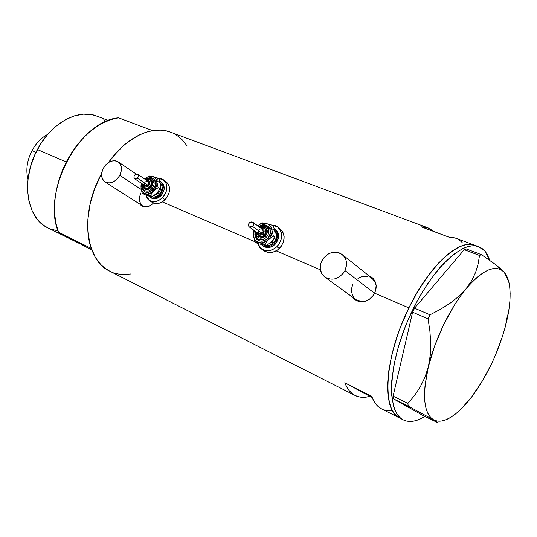 <?xml version="1.0" encoding="UTF-8"?>
<svg xmlns="http://www.w3.org/2000/svg" width="537" height="537" viewBox="0 0 537 537"><rect width="100%" height="100%" fill="white"/><g stroke="black" fill="none" stroke-linecap="round" stroke-linejoin="round"><path stroke-width="0.81" d="M369.771 276.958L373.604 279.663L375.732 283.12L372.013 278.226L342.579 254.827M344.982 270.588L374.537 293.262L344.982 270.588C339.585 278.891 332.98 281.14 325.174 277.327C320.045 273.145 318.924 267.634 321.804 260.787C327.308 252.363 334.014 250.202 341.928 254.303C346.768 258.472 347.788 263.902 344.982 270.588L346.513 265.325L346.016 260.13L343.579 255.8L339.592 252.994L334.679 252.122L329.584 253.303L327.214 254.612L323.247 258.425L320.804 263.331L320.247 268.594L321.663 273.427L324.865 277.112L329.369 279.065L334.504 278.978L339.485 276.844L343.519 272.991L344.982 270.588M119.785 175.317L141.137 189.413L119.785 175.317C115.462 182.05 110.555 184.265 105.077 181.969C101.171 178.895 100.573 174.35 103.279 168.336C107.635 161.563 112.575 159.382 118.1 161.791C121.879 164.859 122.436 169.37 119.785 175.317L121.275 170.967L121.268 166.759L119.764 163.335L118.523 162.093L115.287 160.758L111.495 161.107L109.568 161.899L106.004 164.57L103.279 168.336L101.782 172.632L101.58 174.773L102.305 178.653L104.426 181.513L105.923 182.412L109.501 182.969L111.448 182.607L115.28 180.647L118.536 177.338L119.785 175.317M353.809 298.431L355.353 299.894M353.104 297.921L354.957 299.612L353.104 297.921M357.105 300.861L354.957 299.612L359.468 301.606L357.105 300.861M361.965 301.828L359.468 301.606L364.482 301.512L361.965 301.828M366.952 300.673L364.482 301.512L369.275 299.364L366.952 300.673M371.369 297.626L369.275 299.364L373.161 295.525L371.369 297.626M374.591 293.148L373.161 295.525L374.591 293.148L408.872 307.889C429.197 265.627 458.954 238.764 474.54 245.154C457.497 238.542 424.693 270.675 404.428 317.528C383.975 364.301 382.894 410.114 399.427 417.92L399.669 418.041C381.25 410.892 384.324 357.038 408.872 307.889L374.591 293.148L375.585 290.611L374.591 293.148M139.808 204.147L141.117 205.47L139.808 204.147M142.661 206.409L141.117 205.47L144.386 206.92L142.661 206.409M146.232 206.98L144.386 206.92L148.111 206.597L146.232 206.98M149.991 205.792L148.111 206.597L151.783 204.597L149.991 205.792M153.448 203.06L151.783 204.597L153.448 203.06M376.115 287.993L375.585 290.611L376.148 285.422L376.115 287.993M375.685 282.952L376.148 285.422L374.745 280.71L375.685 282.952M373.349 278.75L374.745 280.71L371.544 277.152L373.349 278.75M369.402 275.971L371.544 277.152L369.402 275.971M162.322 201.892L254.833 241.663L162.322 201.892M276.226 250.86L320.414 269.856L276.226 250.86M475.366 245.463L455.504 238.079L449.207 237.253L421.31 226.856L427.808 227.782L169.9 131.927C151.937 125.181 126.161 137.163 108.474 162.536L117.771 151.172L124.456 144.815L131.417 139.513L138.526 135.351L145.641 132.377L152.642 130.632L118.57 117.825C79.268 120.765 41.208 192.36 58.506 232.192L91.256 248.409C84.027 228.386 87.994 198.072 101.661 173.458L100.634 175.377L101.661 173.458L100.634 175.377L101.621 175.8L100.634 175.377C79.838 213.679 85.605 260.526 109.629 271.098L355.172 395.501C350.695 393.232 347.231 388.983 344.794 382.747L371.685 396.232C373.94 402.468 377.222 406.677 381.538 408.858L378.35 406.717L375.746 403.952L373.51 400.448L371.685 396.232L344.794 382.747L369.919 396.346C364.408 397.91 359.488 397.628 355.172 395.501M427.808 227.782L434.124 231.628L428.687 228.111L425.156 227.111L421.31 226.856L449.207 237.253L452.939 237.448L456.356 238.394M372.148 397.467L344.794 382.747L346.754 386.976L349.117 390.5L351.849 393.299L354.923 395.366L358.3 396.702L361.951 397.306L365.831 397.179L369.919 396.346L372.148 397.467M78.59 242.603L91.861 250.061L58.506 232.192L91.256 248.409L89.142 240.663L87.94 232.192L87.692 223.15L88.417 213.699L90.109 204.006L92.747 194.266L96.277 184.661L100.634 175.377L94.264 189.816L89.941 204.778L87.853 219.586L88.068 233.575L90.518 246.154L95.056 256.807L98.036 261.291L101.426 265.157L105.205 268.379L109.635 271.098M113.716 272.816L118.362 274.004L123.201 274.508L130.887 273.964M186.997 145.796L182.459 140.07L178.841 136.814L174.854 134.163M171.001 132.337L165.873 130.813L160.972 130.162L155.844 130.236L150.548 131.028L145.131 132.552L139.654 134.8L128.739 141.406L123.423 145.715L113.381 156.119L108.474 162.536C121.946 144.205 136.673 133.565 152.642 130.632L118.57 117.825L111.535 119.442L104.406 122.248L97.304 126.222L90.377 131.31L83.738 137.432L77.529 144.48L71.864 152.34L66.856 160.852L62.607 169.867L59.198 179.21L56.694 188.702L55.136 198.153L54.546 207.396L54.928 216.257L56.264 224.567L58.506 232.192L85.907 246.523M475.003 245.315L471.439 244.469L467.512 244.476L463.27 245.369L458.739 247.141L448.992 253.33L438.675 262.915L428.224 275.568L418.135 290.779L408.872 307.889L400.897 326.093L397.508 335.343L392.131 353.574L388.801 370.758L387.62 386.13L388.587 399.051L389.842 404.435L391.587 409.046L393.782 412.839L396.413 415.799L403.106 419.78C386.667 412.027 387.875 366.153 408.382 319.26C428.701 272.279 461.464 240.012 478.4 246.59L484.783 250.9L489.818 260.364L487.119 254.135L484.783 250.9L482.025 248.423L478.863 246.752L475.319 245.912L471.412 245.933L467.183 246.832L462.666 248.618L452.946 254.847L442.642 264.473L437.413 270.46L427.083 284.516L417.343 300.821L408.65 318.636L404.838 327.845L398.494 346.331L394.084 364.18L391.782 380.579L391.641 394.809L393.601 406.321L395.326 410.926L397.501 414.718L400.112 417.672L403.106 419.78L396.413 415.799L393.782 412.839L391.587 409.046L389.842 404.435L388.587 399.051L387.62 386.13L388.801 370.758L392.131 353.574L397.508 335.343L400.897 326.093L408.872 307.889L418.135 290.779L428.224 275.568L438.675 262.915L448.992 253.33L458.739 247.141L463.27 245.369L467.512 244.476L471.439 244.469L475.003 245.315M384.559 409.999L388.103 410.523L391.882 410.315M462.142 242.456L459.43 240.073M105.084 181.976L142.829 206.047L145.5 207.007L142.674 205.946M142.198 205.604L140.989 204.369L139.526 201.053L139.486 197.045L140.869 192.951M372.369 277.797L369.563 276.28L372.369 277.797M325.174 277.327L356.246 299.854L362.75 301.781L357.991 300.821L355.736 299.485M354.212 298.055L352.849 296.115L351.44 291.51L351.44 289.02L352.849 284.127M357.951 278.341L362.609 276.36L367.483 276.273M507.23 277.058L504.297 272.353L500.45 268.594L495.228 264.338L481.494 254.686L479.507 255.451L478.138 263.915L475.621 272.34L471.687 280.676L466.042 288.799L458.873 296.263L450.281 303.09L440.535 309.265L430.023 314.81L414.557 308.184L464.216 249.685L479.507 255.451L478.138 263.915L475.621 272.34L471.687 280.676L466.042 288.799L458.873 296.263L450.281 303.09L440.535 309.265L430.023 314.81L428.056 318.857L429.909 331.114L430.741 343.23L430.312 355.132L428.378 366.677L424.975 377.249L420.243 386.902L414.436 395.628L407.892 403.448L393.091 396.138L412.611 312.185L428.056 318.857L429.909 331.114L430.701 349.211L429.54 360.985L428.378 366.677L424.975 377.249L420.243 386.902L414.436 395.628L407.892 403.448L408.214 406.153L433.433 419.739L438.219 422.881L423.498 415.792L393.453 398.837L408.214 406.153L433.433 419.739C423.727 413.268 422.042 395.581 428.378 366.677C434.849 339.465 450.214 307.802 466.042 288.799C483.038 269.299 495.792 263.815 504.297 272.353L495.228 264.338L481.494 254.686L466.223 248.94L464.216 249.685L414.557 308.184L412.611 312.185L393.091 396.138L393.453 398.837L423.498 415.792L438.219 422.881M506.566 275.454L504.297 272.353L508.861 282.012C511.331 293.437 510.15 308.345 505.317 326.738C498.007 352.99 486.858 376.303 471.875 396.675L476.863 388.875M474.554 392.829L471.875 396.675C464.418 406.482 457.155 413.49 450.093 417.705C443.542 421.511 437.991 422.189 433.433 419.739L437.138 421.042L441.32 421.042L445.905 419.766L450.805 417.276L455.933 413.638L461.209 408.926L471.875 396.675L482.159 381.364L491.496 363.925L495.638 354.722L502.605 336.001L505.317 326.738L507.25 316.528M433.433 419.739L430.285 417.135L427.761 413.222L425.928 408.06L424.841 401.703L424.525 394.245L425.009 385.821L428.378 366.677L434.755 345.714L443.669 324.63L454.396 305.137L460.162 296.491L466.042 288.799L471.916 282.207L477.668 276.823L483.193 272.729L488.388 269.97L493.167 268.574L497.45 268.534L501.175 269.809L504.297 272.353L506.774 276.085L508.579 280.918L509.7 286.751L510.143 293.471L509.902 300.962L509.002 309.084L506.465 321.69M424.881 416.484C416.531 421.599 409.348 422.74 403.341 419.907L406.462 421.042L410.127 421.451L414.061 421.035L418.229 419.813L424.881 416.484M408.214 406.153L393.453 398.837L393.091 396.138L407.892 403.448L408.214 406.153M479.507 255.451L464.216 249.685L466.223 248.94L481.494 254.686L479.507 255.451M428.056 318.857L412.611 312.185L414.557 308.184L430.023 314.81L428.056 318.857M108.4 120.53L96.391 115.952C77.932 108.595 51.136 123.013 37.402 149.555L66.266 161.993L37.402 149.555C20.507 180.15 26.622 218.572 47.914 227.889L43.477 225.198L37.167 219.123L32.267 211.142L29.011 201.529L27.575 190.655L28.045 178.975L30.441 166.98L34.663 155.2L40.53 144.151L47.78 134.324L56.09 126.135L65.078 119.912L74.361 115.885L83.537 114.166L92.25 114.777L97.284 116.294M80.805 244.14L75.959 241.543L80.805 244.14M58.023 230.829L50.894 229.165M103.722 119.838L105.903 121.563M32.019 150.595C36.093 143.137 41.336 137.727 47.746 134.364C41.336 137.727 36.093 143.137 32.019 150.595L35.999 152.32L32.019 150.595C26.984 160.563 25.642 170.169 27.998 179.418C25.642 170.169 26.984 160.563 32.019 150.595M259.901 227.426L264.103 227.621C266.332 229.782 266.278 232.313 263.929 235.213L262.774 234.092C259.834 236.079 257.901 235.535 256.975 232.474L257.7 234.307L259.398 235.28L261.506 234.971L263.298 233.494L264.17 231.34L263.828 229.239L262.392 227.903L260.385 227.775C264.298 228.104 265.097 230.212 262.774 234.092L263.929 235.213C266.218 232.427 266.332 229.93 264.258 227.742L264.62 228.003C266.855 230.165 266.795 232.696 264.446 235.589L262.815 236.716L261.002 237.166L258.525 236.428M266.714 226.681C269.695 229.843 269.534 233.434 266.224 237.455L265.077 236.334C259.371 239.63 256.384 238.133 256.122 231.863L255.968 233.655L256.525 235.783L258.767 237.891L260.861 238.26L263.076 237.716L265.896 235.394L267.01 233.186L267.305 230.836L266.137 227.829L263.459 226.325L261.264 226.426L259.532 227.151C265.298 223.352 270.333 231.575 265.077 236.334L266.224 237.455C263.278 239.992 260.418 240.388 257.659 238.643C260.418 240.388 263.278 239.992 266.224 237.455L267.379 238.569C261.573 244.691 252.403 239.059 255.484 231.407L255.028 233.333L255.203 236.421L256.518 239.005L258.774 240.683L261.626 241.194L264.654 240.455L267.379 238.569L266.224 237.455C269.534 233.434 269.695 229.843 266.714 226.681C264.573 225.191 262.197 225.184 259.572 226.674M259.009 229.648L260.922 228.769L262.633 229.48L263.143 231.38L262.143 233.347L252.585 226.446L249.336 226.997C248.067 225.782 248.101 224.352 249.43 222.707L252.699 222.17C253.954 223.379 253.914 224.808 252.585 226.446L262.143 233.347C263.452 231.736 263.486 230.326 262.237 229.124L252.786 222.237M257.982 236.038C259.895 237.253 261.875 236.978 263.929 235.213L264.446 235.589L263.929 235.213C261.975 236.918 260.049 237.233 258.149 236.159L257.968 236.032M269.064 243.872L272.192 241.892L271.749 241.569L273.326 242.999C270.46 245.577 267.466 246.335 264.358 245.268L268.856 245.53L271.957 244.127L273.326 242.999L272.192 241.892L274.689 237.723M275.4 229.554L277.609 232.118L278.253 233.763L278.508 237.455L276.3 242.946L274.971 244.469L273.957 243.738L276.347 240.489L277.501 236.716L277.555 234.823L276.602 231.366L274.306 228.735C278.71 233.031 278.596 238.032 273.957 243.738L274.971 244.469C279.602 238.77 279.717 233.776 275.306 229.487L274.649 228.997M261.72 249.188L264.271 250.96C269.252 253.726 274.286 252.907 279.374 248.497L276.864 246.698L278.636 244.664L281.046 239.885L281.65 234.803L281.24 232.4L280.374 230.205L277.428 226.795L275.461 225.701L271.151 224.936L277.354 226.742C283.2 232.461 283.033 239.113 276.864 246.698L279.374 248.497C285.523 240.952 285.677 234.327 279.844 228.621L277.824 227.097M275.051 233.582L274.722 231.138M261.123 244.409L263.352 244.986M271.413 241.912L266.433 245.557L259.478 243.986L256.572 242.999L254.887 241.825L261.425 242.831L266.211 241.335L270.057 237.589L271.91 232.602L271.903 230.071L270.729 226.708L269.245 224.976L267.312 223.801L262.68 223.372L260.291 224.144L257.693 225.815C260.405 223.614 263.251 222.821 266.224 223.446C269.42 224.359 271.313 226.567 271.903 230.071L271.903 225.198L268.99 224.224L262.009 222.774L257.686 225.808L262.009 222.774L268.99 224.224L271.903 225.198L273.541 226.419L274.964 232.333L274.978 237.226L271.413 241.912L266.433 245.557L264.768 244.382L268.325 239.69C265.446 242.335 262.365 243.301 259.082 242.59C255.901 241.623 254.041 239.401 253.491 235.911L254.625 239.274L256.988 241.69L264.768 244.382L268.325 239.69L273.333 236.025L271.903 230.071C272.246 233.655 271.057 236.864 268.325 239.69L273.333 236.025L274.978 237.226L271.413 241.912M276.864 246.698C271.756 251.128 266.701 251.96 261.714 249.181L257.572 243.355L259.613 247.302L261.244 248.853L265.379 250.645L267.728 250.819L272.534 249.671L276.864 246.698M262.553 245.597L261.291 244.536L263.701 246.221L265.345 246.718L268.923 246.59L270.715 245.973L273.957 243.738C270.111 247.08 266.305 247.698 262.553 245.597L263.58 246.322C267.332 248.416 271.125 247.799 274.971 244.469L271.729 246.691L268.131 247.564L266.372 247.436L263.291 246.114M263.902 250.698L267.929 252.424L272.675 252.269L277.32 250.182L281.14 246.47L283.536 241.717L284.14 236.656L282.858 232.071L279.918 228.668M274.662 230.561L276.253 233.467L276.474 236.763L275.447 240.106L273.326 242.999C280.791 236.26 273.816 224.493 265.54 229.608M254.27 230.534L253.504 233.4L253.491 235.911L254.27 230.534M258.901 226.695L260.68 225.614L263.687 224.855L266.54 225.332L268.815 226.983L270.158 229.561L270.359 232.669L269.379 235.837L267.379 238.569C275.018 231.601 266.714 220.177 258.901 226.695M253.37 234.535L254.887 241.825L261.828 243.389L264.768 244.382L266.433 245.557L259.478 243.986L256.572 242.999L254.887 241.825L253.37 234.535M253.565 231.051L253.357 233.273L253.981 230.326L253.565 231.051M273.541 226.419L271.903 225.198L271.903 230.071L273.333 236.025L274.978 237.226L274.964 232.333L273.541 226.419M264.694 228.057L266.117 230.185L266.238 232.051L264.446 235.589C262.492 237.287 260.573 237.602 258.68 236.535L256.364 232.031M258.344 236.28L258.68 236.535M249.336 226.997L258.928 233.877L262.143 233.347L260.23 234.226L258.841 233.81M258.519 233.508L258.136 231.071M249.43 222.707L248.423 224.701L248.92 226.621L250.148 227.319L252.148 226.815L253.484 224.996L253.363 222.929L251.866 221.835L249.43 222.707M146.212 180.09L149.857 180.002C151.783 181.862 151.669 184.157 149.501 186.896L148.42 185.862C145.896 187.695 144.272 187.306 143.533 184.688L144.07 186.185L145.487 187.017L147.299 186.688L148.89 185.312L149.722 183.352L149.521 181.472L148.346 180.311L146.5 180.284C149.937 180.365 150.575 182.224 148.42 185.862L149.501 186.896C151.609 184.278 151.776 182.016 150.011 180.117M144.507 190.427C146.782 191.722 149.165 191.239 151.662 188.97L152.736 190.004C146.024 194.213 142.607 192.561 142.493 185.043L142.271 187.037L142.802 189.615L145.292 192.118L147.715 192.508L150.333 191.763L152.736 190.004L151.662 188.97C154.696 185.191 154.945 181.929 152.394 179.183C150.595 177.975 148.561 178.089 146.292 179.526M145.876 180.056C150.998 176.008 155.435 183.352 150.582 187.937L151.662 188.97L150.582 187.937L151.917 186.097L152.629 183.99L152.3 181.043L151.212 179.653L149.601 178.982L147.722 179.13L146.01 179.955M148.205 181.446L148.883 182.942L147.91 185.211L137.452 178.177L134.713 178.787C133.626 177.747 133.693 176.451 134.915 174.901L137.667 174.297C138.747 175.337 138.674 176.633 137.452 178.177L147.91 185.211C149.118 183.688 149.179 182.405 148.105 181.378L137.714 174.33M150.588 180.506L151.481 181.647L151.81 183.198L150.675 186.574L150.071 187.285L149.501 186.896L150.071 187.285C152.233 184.547 152.354 182.251 150.42 180.392L149.857 180.002C148.004 179.311 146.729 179.298 146.03 179.969M160.429 185.131C161.275 188.031 160.509 190.803 158.12 193.461L157.26 192.884L158.12 193.461L153.736 195.743L158.12 193.461L159.187 194.481C156.327 197.099 153.528 197.757 150.79 196.455L153.864 197.119L156.636 196.341L159.187 194.481L158.12 193.461C160.576 190.709 161.322 187.863 160.348 184.929M161.483 182.244L163.563 184.708L164.121 189.487L162.006 194.475L160.811 195.877L159.697 195.132L161.872 192.152L163.134 187.024L162.456 183.943L160.382 181.486C164.208 185.178 163.98 189.729 159.697 195.132L160.811 195.877C165.087 190.481 165.309 185.936 161.489 182.244L160.57 181.613M149.494 200.616L145.916 195.206L147.534 198.824L148.87 200.173L152.347 201.684L154.354 201.778L158.516 200.616L162.342 197.838C157.918 201.858 153.636 202.785 149.494 200.616L152.3 202.436C156.428 204.61 160.697 203.691 165.114 199.683L162.342 197.838L163.939 195.965L166.195 191.608L166.92 187.024L166.014 182.916L164.987 181.244L161.979 178.982L158.026 178.418L163.268 179.667C168.35 184.594 168.041 190.648 162.342 197.838L165.114 199.683C170.786 192.528 171.088 186.493 166.014 181.58L163.523 179.848M160.341 185.681L160.167 183.493M147.984 195.77L149.87 196.233M156.898 193.26L152.293 196.582L146.541 195.408L142.117 193.333L147.474 193.991L151.629 192.521L155.065 189.051L156.851 184.527L156.797 181.184L156.086 179.257L153.28 176.733L149.333 176.465L147.259 177.217L144.675 179.049C147.151 176.807 149.716 175.941 152.367 176.445C155.059 177.183 156.589 179.123 156.952 182.251L157.348 177.955L153.522 176.74L148.977 176.022L144.675 179.049L148.977 176.022L154.75 177.096L157.348 177.955L159.153 179.204L160.321 184.567L159.939 188.883L156.898 193.26L152.293 196.582L150.467 195.374L153.501 190.991C150.937 193.434 148.259 194.381 145.48 193.83C142.802 193.045 141.291 191.091 140.963 187.97L141.802 190.957L143.728 193.072L150.467 195.374L153.501 190.991L158.133 187.655L156.952 182.251C157.099 185.466 155.952 188.38 153.501 190.991L158.133 187.655L159.939 188.883L156.898 193.26M150.031 197.22L148.689 196.025L150.81 197.629L152.199 198.032L155.267 197.824L159.697 195.132C156.368 198.166 153.146 198.858 150.031 197.22L151.159 197.958C154.267 199.596 157.482 198.905 160.811 195.877L156.388 198.562L153.32 198.771L150.998 197.851M152.092 202.301L155.139 203.51L159.22 203.248L163.282 201.254L166.705 197.817L168.947 193.481L169.665 188.91L168.752 184.822L166.014 181.58M160.026 182.513L161.644 184.54L162.241 187.279L161.12 191.83L159.187 194.481C166.497 187.567 159.153 176.868 151.803 183.526M141.701 183.466L140.963 187.97L141.701 183.466M146.447 179.183L148.83 178.016L151.394 177.814L153.589 178.72L155.079 180.613L155.636 183.198L155.166 186.084L152.736 190.004C159.301 183.822 153.394 173.847 146.447 179.183M140.929 186.742L142.117 193.333L147.85 194.501L152.293 196.582L146.541 195.408L142.117 193.333L140.929 186.742M141.412 183.681L141.009 185.627L141.412 183.681M159.153 179.204L157.348 177.955L156.952 182.251L158.133 187.655L159.939 188.883L160.321 184.567L159.153 179.204M143.043 184.366L143.292 187.655L145.118 189.494L147.856 189.601L150.582 187.937C145.688 191.024 143.178 189.836 143.043 184.366M144.453 187.849C146.037 188.823 147.722 188.507 149.501 186.896C147.816 188.44 146.185 188.796 144.621 187.963L145.191 188.346C146.762 189.178 148.387 188.823 150.071 187.285L147.843 188.648L145.111 188.286M143.064 184.379L144.54 187.91M134.713 178.787L145.198 185.802L147.91 185.211L146.675 185.97L145.151 185.768M145.091 185.721L144.466 184.681L144.574 183.265M145.379 181.962L146.614 181.204L147.863 181.244M134.915 174.901L134.096 176.23L134.109 178.069L134.948 178.908L136.203 178.955L137.794 177.781L138.392 175.418L137.029 174.062L134.915 174.901M144.386 190.333C146.668 191.743 149.091 191.286 151.662 188.97C154.696 185.191 154.945 181.929 152.394 179.183M136.277 174.102L118.301 161.926M399.635 418.028L381.538 408.858M478.4 246.59L474.54 245.154M403.341 419.907L399.662 418.041M79.167 243.389L47.914 227.889M264.103 227.621L259.774 227.332M257.646 238.636L257.914 238.824C255.297 235.73 254.545 233.3 255.646 231.521M259.351 227.023C262.694 225.272 265.07 225.104 266.486 226.513C263.271 225.104 260.794 225.198 259.062 226.809M144.48 190.407L144.628 190.501C142.688 189.138 142.043 187.01 142.694 184.124M152.172 179.029C149.232 177.928 147.064 178.156 145.661 179.714"/></g></svg>
